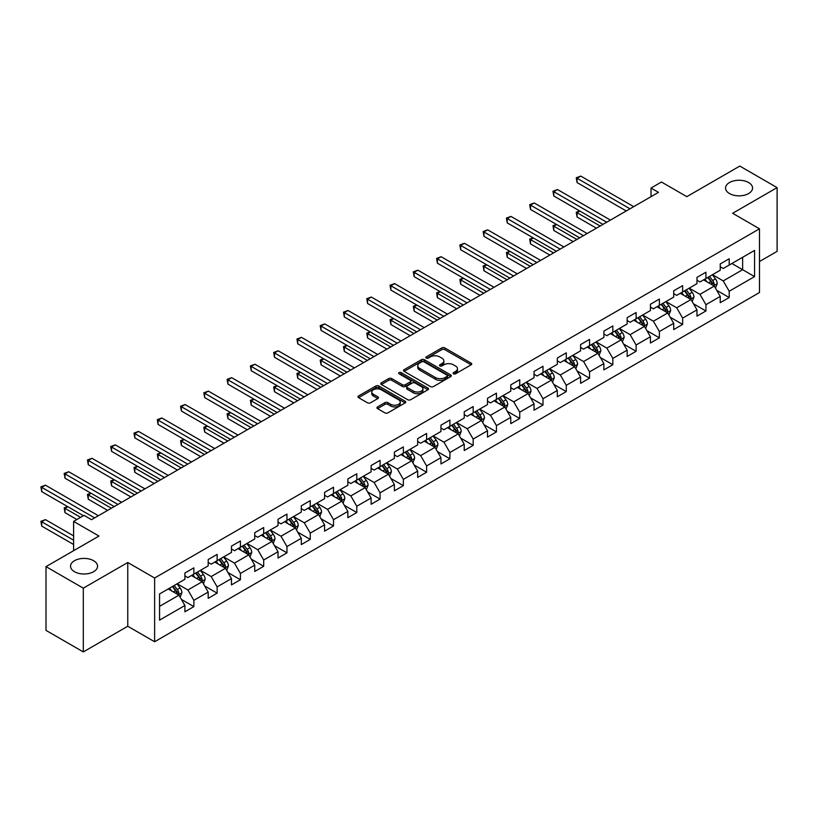 <?xml version="1.0" encoding="UTF-8"?>
<svg xmlns="http://www.w3.org/2000/svg" width="818" height="818" viewBox="0 0 818 818"><rect width="100%" height="100%" fill="white"/><g stroke="black" fill="none" stroke-linecap="round" stroke-linejoin="round"><path stroke-width="1.23" d="M453.52 373.795A1.452 0.838 0 0 0 455.575 373.795L471.127 364.808A2.076 1.196 0 0 0 471.741 363.959A2.076 1.196 0 0 0 471.127 363.12L444.767 347.895A2.076 1.196 0 0 0 441.843 347.895L426.28 356.883A1.452 0.838 0 0 0 425.851 357.476A1.452 0.838 0 0 0 426.28 358.069A1.452 0.838 0 0 0 428.325 358.069L430.34 356.904A6.626 3.824 0 0 1 439.716 356.904L441.914 358.172A6.626 3.824 0 0 1 443.857 360.881A6.626 3.824 0 0 1 441.914 363.581L439.9 364.746A1.452 0.838 0 0 0 439.471 365.339A1.452 0.838 0 0 0 439.9 365.932A1.452 0.838 0 0 0 441.945 365.932L443.959 364.767A6.626 3.824 0 0 1 453.336 364.767L455.534 366.035A6.626 3.824 0 0 1 457.477 368.744A6.626 3.824 0 0 1 455.534 371.444L453.52 372.609A1.452 0.838 0 0 0 453.09 373.202A1.452 0.838 0 0 0 453.52 373.795L453.52 372.609M93.6 560.698A13.507 7.802 0 0 0 78.886 559.001A13.507 7.802 0 0 0 70.542 566.209A13.507 7.802 0 0 0 74.499 571.721A13.507 7.802 0 0 0 89.213 573.408A13.507 7.802 0 0 0 97.557 566.209A13.507 7.802 0 0 0 93.6 560.698M748.603 182.537A13.507 7.802 0 0 0 733.889 180.839A13.507 7.802 0 0 0 725.546 188.048A13.507 7.802 0 0 0 729.503 193.559A13.507 7.802 0 0 0 744.216 195.246A13.507 7.802 0 0 0 752.56 188.048A13.507 7.802 0 0 0 748.603 182.537M377.548 406.914A2.076 1.196 0 0 0 376.945 407.763A2.076 1.196 0 0 0 377.548 408.611L384.941 412.875A2.076 1.196 0 0 0 387.875 412.875L405.155 402.896A2.076 1.196 0 0 0 405.759 402.057A2.076 1.196 0 0 0 405.155 401.209L378.795 385.994A2.076 1.196 0 0 0 375.861 385.994L358.581 395.963A2.076 1.196 0 0 0 357.977 396.812A2.076 1.196 0 0 0 358.581 397.66L367.517 402.814A2.076 1.196 0 0 0 370.442 402.814L377.844 398.55A2.076 1.196 0 0 0 378.448 397.701A2.076 1.196 0 0 0 377.844 396.853L373.407 394.296A5.542 3.2 0 0 1 371.791 392.037A5.542 3.2 0 0 1 375.206 389.082A5.542 3.2 0 0 1 381.249 389.777L398.601 399.798A5.542 3.2 0 0 1 400.227 402.057A5.542 3.2 0 0 1 396.802 405.012A5.542 3.2 0 0 1 390.769 404.317L387.875 402.65A2.076 1.196 0 0 0 384.941 402.65L377.548 406.914L377.548 408.611M759.493 261.525L777.1 251.361L777.1 187.619L739.799 166.074L686.834 196.657L661.465 182.015L651.026 188.048L658.48 192.353L91.514 519.696L84.049 515.381L73.61 521.414L73.61 550.698M83.303 588.173L83.303 651.926L127.761 626.251L127.761 562.508L83.303 588.173L46.002 566.639L98.968 536.056L73.61 521.414M127.761 562.508L154.622 578.009L759.493 228.795L759.493 292.537L154.622 641.752L154.622 578.009M777.1 187.619L732.642 213.283L759.493 228.795M430.493 386.577A2.076 1.196 0 0 0 433.417 386.577L450.698 376.607A2.076 1.196 0 0 0 451.311 375.759A2.076 1.196 0 0 0 450.698 374.91L424.337 359.695A2.076 1.196 0 0 0 421.413 359.695L404.133 369.675A2.076 1.196 0 0 0 403.519 370.513A2.076 1.196 0 0 0 404.133 371.362L430.493 386.577M399.654 374.102A1.452 0.838 0 0 1 401.127 374.307L427.896 389.767L410.646 399.726A2.076 1.196 0 0 1 407.712 399.726L381.352 384.511L381.352 382.814A2.076 1.196 0 0 0 380.748 383.662A2.076 1.196 0 0 0 381.352 384.511M381.352 382.814L388.754 378.55A2.076 1.196 0 0 1 391.679 378.55L402.374 384.726A2.076 1.196 0 0 0 405.299 384.726L410.207 381.894A2.076 1.196 0 0 0 410.81 381.045A2.076 1.196 0 0 0 410.207 380.196L399.072 373.775A1.452 0.838 0 0 1 398.652 373.182A1.452 0.838 0 0 1 399.542 372.405A1.452 0.838 0 0 1 401.127 372.589L427.926 388.059A2.076 1.196 0 0 1 428.53 388.908A2.076 1.196 0 0 1 427.926 389.757L427.926 388.059M83.303 651.926L46.002 630.381L46.002 566.639M181.402 599.42L193.866 606.608L193.866 600.32L208.191 592.048L208.191 598.336L217.138 593.173L217.138 586.884L231.463 578.612L231.463 584.901L240.41 579.737L240.41 573.449L254.735 565.177L254.735 571.465L263.693 566.291L263.693 560.003L278.018 551.741L278.018 558.029L286.965 552.856L286.965 546.567L301.29 538.295L301.29 544.583L310.247 539.42L310.247 533.131L324.562 524.859L324.562 531.148L333.519 525.984L333.519 519.696L347.844 511.424L347.844 517.712L356.791 512.538L356.791 506.25L371.116 497.988L371.116 504.277L380.073 499.103L380.073 492.814L394.388 484.542L394.388 490.831L403.346 485.667L403.346 479.379L417.671 471.107L417.671 477.395L426.618 472.231L426.618 465.943L440.943 457.671L440.943 463.959L449.9 458.786L449.9 452.497L464.225 444.235L464.225 450.524L473.172 445.35L473.172 439.061L487.497 430.789L487.497 437.078L496.444 431.914L496.444 425.626L510.769 417.354L510.769 423.642L519.727 418.479L519.727 412.19L534.052 403.918L534.052 410.207L542.999 405.033L542.999 398.744L557.324 390.483L557.324 396.771L566.271 391.597L566.271 385.309L580.596 377.037L580.596 383.325L589.553 378.161L589.553 371.873L603.878 363.601L603.878 369.889L612.825 364.726L612.825 358.437L627.15 350.165L627.15 356.454L636.107 351.29L636.107 345.002L650.422 336.73L650.422 343.018L659.38 337.844L659.38 331.556L673.705 323.294L673.705 329.582L682.652 324.409L682.652 318.12L696.977 309.848L696.977 316.137L705.934 310.973L705.934 304.685L720.249 296.413L720.249 302.701L729.206 297.537L729.206 291.249L754.574 276.596L754.574 250.41L742.632 257.302L742.632 269.705L754.574 276.596M193.866 606.608L184.909 611.782L184.909 605.494L159.551 620.136L159.551 593.95L184.909 579.297L184.909 573.009L193.866 567.845L193.866 574.134L208.191 565.862L208.191 559.573L217.138 554.41L217.138 560.698L231.463 552.426L231.463 546.138L240.41 540.974L240.41 547.262L254.735 538.99L254.735 532.702L263.693 527.528L263.693 533.817L278.018 525.555L278.018 519.266L286.965 514.093L286.965 520.381L301.29 512.109L301.29 505.821L310.247 500.657L310.247 506.945L324.562 498.673L324.562 492.385L333.519 487.221L333.519 493.51L347.844 485.238L347.844 478.949L356.791 473.775L356.791 480.064L371.116 471.802L371.116 465.514L380.073 460.34L380.073 466.628L394.388 458.356L394.388 452.068L403.346 446.904L403.346 453.192L417.671 444.92L417.671 438.632L426.618 433.468L426.618 439.757L440.943 431.485L440.943 425.196L449.9 420.023L449.9 426.311L464.225 418.049L464.225 411.761L473.172 406.587L473.172 412.875L487.497 404.603L487.497 398.315L496.444 393.151L496.444 399.44L510.769 391.168L510.769 384.879L519.727 379.716L519.727 386.004L534.052 377.732L534.052 371.444L542.999 366.27L542.999 372.558L557.324 364.296L557.324 358.008L566.271 352.834L566.271 359.122L580.596 350.85L580.596 344.562L589.553 339.398L589.553 345.687L603.878 337.415L603.878 331.126L612.825 325.963L612.825 332.251L627.15 323.979L627.15 317.691L636.107 312.517L636.107 318.805L650.422 310.543L650.422 304.255L659.38 299.081L659.38 305.37L673.705 297.098L673.705 290.809L682.652 285.646L682.652 291.934L696.977 283.662L696.977 277.374L705.934 272.21L705.934 278.498L720.249 270.226L720.249 263.938L729.206 258.764L729.206 265.052L754.574 250.41M191.473 575.514L202.22 581.71L187.895 589.982L177.148 583.786M184.909 575.862L187.895 577.58L193.866 574.134M187.895 589.982L193.866 600.32M202.22 581.71L208.191 592.048M214.756 562.078L225.492 568.275L211.167 576.547L200.43 570.34M208.191 562.416L211.167 564.144L217.138 560.698M211.167 576.547L217.138 586.884M225.492 568.275L231.463 578.612M238.028 548.633L248.774 554.839L234.449 563.111L223.703 556.905M231.463 548.98L234.449 550.708L240.41 547.262M234.449 563.111L240.41 573.449M248.774 554.839L254.735 565.177M261.3 535.197L272.046 541.404L257.721 549.665L246.975 543.469M254.735 535.545L257.721 537.262L263.693 533.817M257.721 549.665L263.693 560.003M272.046 541.404L278.018 551.741M284.582 521.761L295.318 527.958L280.993 536.23L270.257 530.033M278.018 522.109L280.993 523.827L286.965 520.381M280.993 536.23L286.965 546.567M295.318 527.958L301.29 538.295M307.854 508.326L318.601 514.522L304.276 522.794L293.529 516.587M301.29 508.663L304.276 510.391L310.247 506.945M304.276 522.794L310.247 533.131M318.601 514.522L324.562 524.859M331.126 494.88L341.873 501.086L327.548 509.358L316.811 503.152M324.562 495.227L327.548 496.955L333.519 493.51M327.548 509.358L333.519 519.696M341.873 501.086L347.844 511.424M354.409 481.444L365.145 487.651L350.83 495.912L340.084 489.716M347.844 481.792L350.83 483.51L356.791 480.064M350.83 495.912L356.791 506.25M365.145 487.651L371.116 497.988M377.681 468.008L388.427 474.205L374.102 482.477L363.356 476.281M371.116 468.356L374.102 470.074L380.073 466.628M374.102 482.477L380.073 492.814M388.427 474.205L394.388 484.542M400.953 454.573L411.699 460.769L397.374 469.041L386.638 462.835M394.388 454.91L397.374 456.638L403.346 453.192M397.374 469.041L403.346 479.379M411.699 460.769L417.671 471.107M424.235 441.127L434.971 447.334L420.656 455.606L409.91 449.399M417.671 441.475L420.656 443.203L426.618 439.757M420.656 455.606L426.618 465.943M434.971 447.334L440.943 457.671M447.507 427.691L458.254 433.898L443.929 442.16L433.182 435.963M440.943 428.039L443.929 429.757L449.9 426.311M443.929 442.16L449.9 452.497M458.254 433.898L464.225 444.235M470.79 414.256L481.526 420.452L467.201 428.724L456.464 422.528M464.225 414.603L467.201 416.321L473.172 412.875M467.201 428.724L473.172 439.061M481.526 420.452L487.497 430.789M494.062 400.82L504.808 407.016L490.483 415.288L479.737 409.082M487.497 401.157L490.483 402.885L496.444 399.44M490.483 415.288L496.444 425.626M504.808 407.016L510.769 417.354M517.334 387.374L528.08 393.581L513.755 401.853L503.009 395.646M510.769 387.722L513.755 389.45L519.727 386.004M513.755 401.853L519.727 412.19M528.08 393.581L534.052 403.918M540.616 373.938L551.352 380.145L537.027 388.417L526.291 382.211M534.052 374.286L537.027 376.004L542.999 372.558M537.027 388.417L542.999 398.744M551.352 380.145L557.324 390.483M563.888 360.503L574.635 366.709L560.31 374.971L549.563 368.775M557.324 360.85L560.31 362.568L566.271 359.122M560.31 374.971L566.271 385.309M574.635 366.709L580.596 377.037M587.16 347.067L597.907 353.264L583.582 361.536L572.835 355.329M580.596 347.405L583.582 349.133L589.553 345.687M583.582 361.536L589.553 371.873M597.907 353.264L603.878 363.601M610.443 333.621L621.179 339.828L606.854 348.1L596.117 341.893M603.878 333.969L606.854 335.697L612.825 332.251M606.854 348.1L612.825 358.437M621.179 339.828L627.15 350.165M633.715 320.186L644.461 326.392L630.136 334.664L619.39 328.458M627.15 320.533L630.136 322.251L636.107 318.805M630.136 334.664L636.107 345.002M644.461 326.392L650.422 336.73M656.987 306.75L667.733 312.957L653.408 321.218L642.672 315.022M650.422 307.098L653.408 308.815L659.38 305.37M653.408 321.218L659.38 331.556M667.733 312.957L673.705 323.294M680.269 293.314L691.005 299.511L676.69 307.783L665.944 301.576M673.705 293.652L676.69 295.38L682.652 291.934M676.69 307.783L682.652 318.12M691.005 299.511L696.977 309.848M703.541 279.868L714.288 286.075L699.963 294.347L689.216 288.14M696.977 280.216L699.963 281.944L705.934 278.498M699.963 294.347L705.934 304.685M714.288 286.075L720.249 296.413M731.895 263.508L742.632 269.705L723.235 280.911L712.498 274.705M720.249 266.78L723.235 268.498L729.206 265.052M723.235 280.911L729.206 291.249M127.761 626.251L154.622 641.752M651.026 188.048L651.026 196.657M159.551 606.353L178.948 595.156L168.201 588.95M178.948 595.156L184.909 605.494M716.752 290.339L729.206 297.537M693.47 303.775L705.934 310.973M670.198 317.22L682.652 324.409M646.915 330.656L659.38 337.844M623.643 344.092L636.107 351.29M600.371 357.527L612.825 364.726M577.089 370.973L589.553 378.161M553.817 384.409L566.271 391.597M530.545 397.845L542.999 405.033M507.262 411.28L519.727 418.479M483.99 424.726L496.444 431.914M460.718 438.162L473.172 445.35M437.436 451.597L449.9 458.786M414.164 465.033L426.618 472.231M390.892 478.479L403.346 485.667M367.609 491.915L380.073 499.103M344.337 505.35L356.791 512.538M321.055 518.786L333.519 525.984M297.783 532.221L310.247 539.42M274.511 545.667L286.965 552.856M251.228 559.103L263.693 566.291M227.956 572.539L240.41 579.737M204.684 585.974L217.138 593.173M454.102 374L455.534 373.172A6.626 3.824 0 0 0 457.477 370.462L457.477 368.744M443.857 360.881L443.857 362.599A6.626 3.824 0 0 1 441.914 365.309L440.483 366.137M471.127 363.12L471.127 364.808L444.767 349.623A2.076 1.196 0 0 0 441.843 349.623L426.863 358.274M450.677 376.617L424.337 361.413A2.076 1.196 0 0 0 421.413 361.413L404.153 371.382L404.133 369.675M447.037 376.352A1.452 0.838 0 0 0 447.466 375.759A1.452 0.838 0 0 0 447.037 375.165L423.898 361.812A1.452 0.838 0 0 0 421.853 361.812L419.726 363.028A6.626 3.824 0 0 0 417.783 365.738A6.626 3.824 0 0 0 419.726 368.448L435.544 377.579A6.626 3.824 0 0 0 444.92 377.579L447.037 376.352L447.037 378.069A1.452 0.838 0 0 0 447.466 377.476L447.466 375.759M417.783 365.738L417.783 367.466A6.626 3.824 0 0 0 419.726 370.165L419.726 368.448M447.037 378.069L444.92 379.296A6.626 3.824 0 0 1 435.544 379.296L419.726 370.165M381.382 384.521L388.754 380.268L388.754 378.55M410.81 381.045L410.81 382.763A2.076 1.196 0 0 1 410.207 383.611L405.299 386.444A2.076 1.196 0 0 1 402.374 386.444L391.679 380.268A2.076 1.196 0 0 0 388.754 380.268M413.468 391.127A5.542 3.2 0 0 0 419.501 391.822A5.542 3.2 0 0 0 422.926 388.867A5.542 3.2 0 0 0 421.301 386.607L415.186 383.069A2.076 1.196 0 0 0 412.252 383.069L407.354 385.902A2.076 1.196 0 0 0 406.74 386.75A2.076 1.196 0 0 0 407.354 387.599L413.468 391.127L413.468 392.844A5.542 3.2 0 0 0 419.501 393.54A5.542 3.2 0 0 0 422.926 390.585L422.926 388.867M406.74 386.75L406.74 388.468A2.076 1.196 0 0 0 407.354 389.317L407.354 387.599M413.468 392.844L407.354 389.317M400.227 402.057L400.227 403.775A5.542 3.2 0 0 1 396.802 406.73A5.542 3.2 0 0 1 390.769 406.035L387.875 404.368A2.076 1.196 0 0 0 384.941 404.368L377.579 408.622M371.791 392.037L371.791 393.755A5.542 3.2 0 0 0 373.407 396.024L373.407 394.296M377.814 398.56L373.407 396.024M405.125 402.916L378.795 387.712A2.076 1.196 0 0 0 375.861 387.712L358.611 397.671L358.581 395.963M715.464 288.12L717.243 283.641A5.593 3.231 -120 0 0 715.453 278.887L712.376 274.776M707.008 281.873L704.911 279.081M579.901 211.075L577.058 212.711L577.058 217.015L596.414 228.191M713.419 285.574L714.216 283.887A5.593 3.231 -120 0 0 712.621 280.523L709.543 276.412M708.143 277.22L711.558 281.781A2.853 1.646 60 0 1 712.069 282.65L714.216 283.887M707.754 277.445L710.832 281.556A5.593 3.231 60 0 1 712.427 284.92M577.058 217.015L576.24 212.23L600.146 226.034M576.24 212.23L579.573 210.88M629.983 208.805L577.058 178.252L580.79 176.095L633.715 206.657M626.251 210.962L577.058 182.557L577.058 178.252L576.24 177.782L580.79 176.095M577.058 182.557L576.24 177.782M692.192 301.556L693.961 297.087A5.593 3.231 -120 0 0 692.181 292.323L689.104 288.212M683.736 295.308L681.639 292.517M556.618 224.51L553.786 226.146L553.786 230.451L573.142 241.627M690.147 299.01L690.944 297.323A5.593 3.231 -120 0 0 689.339 293.959L686.261 289.848M684.86 290.656L688.275 295.216A2.853 1.646 60 0 1 688.797 296.085L690.944 297.323M684.472 290.881L687.549 294.991A5.593 3.231 60 0 1 689.155 298.355M553.786 230.451L552.968 225.676L576.864 239.469M552.968 225.676L556.291 224.316M668.909 314.991L670.688 310.523A5.593 3.231 -120 0 0 668.899 305.758L665.821 301.648M660.453 308.754L658.367 305.952M533.346 237.946L530.514 239.582L530.514 243.897L549.86 255.063M666.864 312.456L667.672 310.758A5.593 3.231 -120 0 0 666.067 307.394L662.989 303.284M661.588 304.091L665.003 308.652A2.853 1.646 60 0 1 665.525 309.521L667.672 310.758M661.2 304.316L664.277 308.427A5.593 3.231 60 0 1 665.883 311.791M530.514 243.897L529.686 239.112L553.592 252.915M529.686 239.112L533.019 237.762M606.711 222.24L553.786 191.688L557.518 189.541L610.443 220.093M602.978 224.398L553.786 195.993L553.786 191.688L552.968 191.218L557.518 189.541M553.786 195.993L552.968 191.218M583.438 235.686L530.514 205.124L534.246 202.976L587.16 233.529M579.706 237.833L530.514 209.439L530.514 205.124L529.686 204.653L534.246 202.976M530.514 209.439L529.686 204.653M645.637 328.427L647.416 323.959A5.593 3.231 -120 0 0 645.627 319.204L642.549 315.083M637.181 322.19L635.085 319.398M510.074 251.382L507.232 253.028L507.232 257.333L526.587 268.498M643.592 325.891L644.39 324.204A5.593 3.231 -120 0 0 642.795 320.84L639.717 316.73M638.316 317.537L641.731 322.098A2.853 1.646 60 0 1 642.242 322.957L644.39 324.204M637.928 317.762L641.005 321.873A5.593 3.231 60 0 1 642.6 325.237M507.232 257.333L506.414 252.547L530.32 266.351M506.414 252.547L509.747 251.198M622.365 341.873L624.134 337.394A5.593 3.231 -120 0 0 622.355 332.64L619.267 328.529M613.899 335.625L611.813 332.834M486.792 264.827L483.959 266.464L483.959 270.768L503.315 281.944M620.32 339.327L621.118 337.64A5.593 3.231 -120 0 0 619.512 334.276L616.435 330.165M615.034 330.973L618.449 335.533A2.853 1.646 60 0 1 618.97 336.402L621.118 337.64M614.645 331.198L617.723 335.308A5.593 3.231 60 0 1 619.328 338.672M483.959 270.768L483.141 265.983L507.037 279.787M483.141 265.983L486.465 264.633M599.083 355.309L600.862 350.84A5.593 3.231 -120 0 0 599.073 346.075L595.995 341.965M590.627 349.061L588.541 346.27M463.52 278.263L460.687 279.899L460.687 284.204L480.033 295.38M597.038 352.762L597.846 351.075A5.593 3.231 -120 0 0 596.24 347.711L593.162 343.601M591.762 344.409L595.177 348.969A2.853 1.646 60 0 1 595.698 349.838L597.846 351.075M591.373 344.634L594.451 348.744A5.593 3.231 60 0 1 596.046 352.108M460.687 284.204L459.859 279.429L483.765 293.222M459.859 279.429L463.192 278.069M560.156 249.122L507.232 218.57L510.964 216.412L563.888 246.964M556.424 251.269L507.232 222.874L507.232 218.57L506.414 218.089L510.964 216.412M507.232 222.874L506.414 218.089M536.884 262.558L483.959 232.005L487.692 229.848L540.616 260.4M533.152 264.715L483.959 236.31L483.959 232.005L483.141 231.535L487.692 229.848M483.959 236.31L483.141 231.535M513.602 275.993L460.687 245.441L464.409 243.294L517.334 273.846M509.88 278.151L460.687 249.746L460.687 245.441L459.859 244.971L464.409 243.294M460.687 249.746L459.859 244.971M490.33 289.439L437.405 258.877L441.137 256.729L494.062 287.282M486.598 291.586L437.405 263.191L437.405 258.877L436.587 258.406L441.137 256.729M437.405 263.191L436.587 258.406M467.058 302.875L414.133 272.322L417.865 270.165L470.79 300.717M463.325 305.022L414.133 276.627L414.133 272.322L413.315 271.842L417.865 270.165M414.133 276.627L413.315 271.842M443.775 316.31L390.861 285.758L394.583 283.601L447.507 314.153M440.053 318.468L390.861 290.063L390.861 285.758L390.033 285.288L394.583 283.601M390.861 290.063L390.033 285.288M420.503 329.746L367.579 299.194L371.311 297.036L424.235 327.599M416.771 331.904L367.579 303.498L367.579 299.194L366.761 298.723L371.311 297.036M367.579 303.498L366.761 298.723M397.231 343.192L344.306 312.629L348.039 310.482L400.953 341.034M393.499 345.339L344.306 316.944L344.306 312.629L343.488 312.159L348.039 310.482M344.306 316.944L343.488 312.159M373.949 356.628L321.034 326.075L324.756 323.918L377.681 354.47M370.227 358.775L321.034 330.38L321.034 326.075L320.206 325.595L324.756 323.918M321.034 330.38L320.206 325.595M350.677 370.063L297.752 339.511L301.484 337.353L354.409 367.906M346.944 372.221L297.752 343.816L297.752 339.511L296.934 339.03L301.484 337.353M297.752 343.816L296.934 339.03M327.404 383.499L274.48 352.947L278.212 350.789L331.126 381.352M323.672 385.656L274.48 357.251L274.48 352.947L273.662 352.476L278.212 350.789M274.48 357.251L273.662 352.476M304.122 396.945L251.198 366.382L254.93 364.235L307.854 394.787M300.39 399.092L251.198 370.697L251.198 366.382L250.38 365.912L254.93 364.235M251.198 370.697L250.38 365.912M280.85 410.38L227.925 379.828L231.658 377.671L284.582 408.223M277.118 412.528L227.925 384.133L227.925 379.828L227.107 379.347L231.658 377.671M227.925 384.133L227.107 379.347M257.578 423.816L204.653 393.264L208.386 391.106L261.3 421.659M253.846 425.974L204.653 397.568L204.653 393.264L203.825 392.783L208.386 391.106M204.653 397.568L203.825 392.783M234.296 437.252L181.371 406.699L185.103 404.542L238.028 435.104M230.564 439.409L181.371 411.004L181.371 406.699L180.553 406.229L185.103 404.542M181.371 411.004L180.553 406.229M211.024 450.687L158.099 420.135L161.831 417.988L214.756 448.54M207.291 452.845L158.099 424.45L158.099 420.135L157.281 419.665L161.831 417.988M158.099 424.45L157.281 419.665M187.741 464.133L134.827 433.581L138.549 431.423L191.473 461.976M184.019 466.28L134.827 437.886L134.827 433.581L133.999 433.1L138.549 431.423M134.827 437.886L133.999 433.1M164.469 477.569L111.545 447.017L115.277 444.859L168.201 475.411M160.737 479.726L111.545 451.321L111.545 447.017L110.727 446.536L115.277 444.859M111.545 451.321L110.727 446.536M575.811 368.744L577.58 364.276A5.593 3.231 -120 0 0 575.8 359.511L572.723 355.401M567.355 362.507L565.258 359.705M440.248 291.699L437.405 293.335L437.405 297.65L456.761 308.815M573.766 366.208L574.563 364.511A5.593 3.231 -120 0 0 572.968 361.147L569.89 357.037M568.49 357.844L571.905 362.405A2.853 1.646 60 0 1 572.416 363.274L574.563 364.511M568.091 358.069L571.179 362.18A5.593 3.231 60 0 1 572.774 365.544M437.405 297.65L436.587 292.864L460.493 306.668M436.587 292.864L439.92 291.515M552.539 382.18L554.307 377.711A5.593 3.231 -120 0 0 552.528 372.947L549.44 368.836M544.072 375.943L541.986 373.151M416.965 305.134L414.133 306.781L414.133 311.085L433.479 322.251M550.494 379.644L551.291 377.947A5.593 3.231 -120 0 0 549.686 374.593L546.608 370.482M545.207 371.29L548.622 375.851A2.853 1.646 60 0 1 549.144 376.709L551.291 377.947M544.819 371.515L547.896 375.626A5.593 3.231 60 0 1 549.502 378.99M414.133 311.085L413.315 306.3L437.211 320.104M413.315 306.3L416.638 304.95M529.256 395.626L531.035 391.147A5.593 3.231 -120 0 0 529.246 386.393L526.168 382.282M520.8 389.378L518.704 386.587M393.693 318.58L390.861 320.216L390.861 324.521L410.207 335.697M527.211 393.08L528.019 391.393A5.593 3.231 -120 0 0 526.414 388.029L523.336 383.918M521.935 384.726L525.35 389.286A2.853 1.646 60 0 1 525.872 390.145L528.019 391.393M521.547 384.951L524.624 389.061A5.593 3.231 60 0 1 526.219 392.425M390.861 324.521L390.033 319.736L413.939 333.539M390.033 319.736L393.366 318.386M505.984 409.061L507.753 404.593A5.593 3.231 -120 0 0 505.974 399.828L502.896 395.718M497.528 402.814L495.432 400.022M370.421 332.016L367.579 333.652L367.579 337.957L386.934 349.133M503.939 406.515L504.737 404.828A5.593 3.231 -120 0 0 503.142 401.464L500.054 397.354M498.653 398.161L502.078 402.722A2.853 1.646 60 0 1 502.589 403.591L504.737 404.828M498.264 398.386L501.352 402.497A5.593 3.231 60 0 1 502.947 405.861M367.579 337.957L366.761 333.182L390.667 346.975M366.761 333.182L370.084 331.822M482.702 422.497L484.481 418.029A5.593 3.231 -120 0 0 482.702 413.264L479.614 409.153M474.246 416.26L472.16 413.458M347.139 345.452L344.306 347.088L344.306 351.392L363.652 362.568M480.667 419.961L481.465 418.264A5.593 3.231 -120 0 0 479.859 414.9L476.782 410.789M475.381 411.597L478.796 416.157A2.853 1.646 60 0 1 479.317 417.027L481.465 418.264M474.992 411.822L478.07 415.933A5.593 3.231 60 0 1 479.675 419.297M344.306 351.392L343.488 346.617L367.384 360.411M343.488 346.617L346.812 345.268M459.43 435.933L461.209 431.464A5.593 3.231 -120 0 0 459.419 426.699L456.342 422.589M450.974 429.695L448.877 426.904M323.867 358.887L321.034 360.523L321.034 364.838L340.38 376.004M457.385 433.397L458.182 431.7A5.593 3.231 -120 0 0 456.587 428.346L453.509 424.225M452.109 425.043L455.524 429.603A2.853 1.646 60 0 1 456.035 430.462L458.182 431.7M451.72 425.268L454.798 429.378A5.593 3.231 60 0 1 456.393 432.742M321.034 364.838L320.206 360.053L344.112 373.857M320.206 360.053L323.539 358.703M436.158 449.379L437.927 444.9A5.593 3.231 -120 0 0 436.147 440.145L433.07 436.035M427.702 443.131L425.605 440.34M300.584 372.333L297.752 373.969L297.752 378.274L317.108 389.45M434.113 446.832L434.91 445.145A5.593 3.231 -120 0 0 433.315 441.781L430.227 437.671M428.826 438.479L432.252 443.039A2.853 1.646 60 0 1 432.763 443.898L434.91 445.145M428.438 438.704L431.515 442.814A5.593 3.231 60 0 1 433.121 446.178M297.752 378.274L296.934 373.489L320.84 387.292M296.934 373.489L300.257 372.139M412.875 462.814L414.654 458.346A5.593 3.231 -120 0 0 412.865 453.581L409.787 449.471M404.419 456.567L402.333 453.775M277.312 385.769L274.48 387.405L274.48 391.71L293.826 402.885M410.83 460.268L411.638 458.581A5.593 3.231 -120 0 0 410.033 455.217L406.955 451.107M405.554 451.914L408.969 456.475A2.853 1.646 60 0 1 409.491 457.344L411.638 458.581M405.166 452.139L408.243 456.25A5.593 3.231 60 0 1 409.849 459.614M274.48 391.71L273.662 386.934L297.558 400.728M273.662 386.934L276.985 385.575M389.603 476.25L391.382 471.781A5.593 3.231 -120 0 0 389.593 467.017L386.515 462.906M381.147 470.002L379.051 467.211M254.04 399.204L251.198 400.84L251.198 405.145L270.553 416.321M387.558 473.714L388.356 472.017A5.593 3.231 -120 0 0 386.761 468.653L383.683 464.542M382.282 465.35L385.697 469.91A2.853 1.646 60 0 1 386.208 470.779L388.356 472.017M381.894 465.575L384.971 469.685A5.593 3.231 60 0 1 386.566 473.049M251.198 405.145L250.38 400.37L274.286 414.164M250.38 400.37L253.713 399.02M366.331 489.685L368.1 485.217A5.593 3.231 -120 0 0 366.321 480.452L363.243 476.342M357.875 483.448L355.779 480.657M230.758 412.64L227.925 414.276L227.925 418.591L247.281 429.757M364.286 487.15L365.084 485.452A5.593 3.231 -120 0 0 363.489 482.088L360.401 477.978M359 478.796L362.415 483.356A2.853 1.646 60 0 1 362.936 484.215L365.084 485.452M358.611 479.021L361.689 483.131A5.593 3.231 60 0 1 363.294 486.495M227.925 418.591L227.107 413.806L251.003 427.609M227.107 413.806L230.431 412.456M343.049 503.131L344.828 498.653A5.593 3.231 -120 0 0 343.039 493.898L339.961 489.788M334.593 496.884L332.507 494.092M207.486 426.086L204.653 427.722L204.653 432.027L223.999 443.203M341.004 500.585L341.812 498.898A5.593 3.231 -120 0 0 340.206 495.534L337.128 491.424M335.728 492.231L339.143 496.792A2.853 1.646 60 0 1 339.664 497.651L341.812 498.898M335.339 492.456L338.417 496.567A5.593 3.231 60 0 1 340.022 499.931M204.653 432.027L203.825 427.241L227.731 441.045M203.825 427.241L207.158 425.892M319.777 516.567L321.556 512.099A5.593 3.231 -120 0 0 319.766 507.334L316.689 503.223M311.321 510.32L309.224 507.528M184.214 439.522L181.371 441.158L181.371 445.462L200.727 456.638M317.732 514.021L318.529 512.334A5.593 3.231 -120 0 0 316.934 508.97L313.856 504.859M312.456 505.667L315.871 510.227A2.853 1.646 60 0 1 316.382 511.097L318.529 512.334M312.067 505.892L315.145 510.003A5.593 3.231 60 0 1 316.74 513.367M181.371 445.462L180.553 440.687L204.459 454.481M180.553 440.687L183.886 439.327M296.505 530.003L298.273 525.534A5.593 3.231 -120 0 0 296.494 520.769L293.417 516.659M288.038 523.755L285.952 520.964M160.931 452.957L158.099 454.593L158.099 458.898L177.455 470.074M294.46 527.467L295.257 525.769A5.593 3.231 -120 0 0 293.652 522.405L290.574 518.295M289.173 519.103L292.588 523.663A2.853 1.646 60 0 1 293.11 524.532L295.257 525.769M288.785 519.328L291.862 523.438A5.593 3.231 60 0 1 293.468 526.802M158.099 458.898L157.281 454.123L181.177 467.916M157.281 454.123L160.604 452.773M273.222 543.438L275.001 538.97A5.593 3.231 -120 0 0 273.212 534.205L270.134 530.095M264.766 537.201L262.68 534.41M137.659 466.393L134.827 468.029L134.827 472.344L154.173 483.51M271.177 540.903L271.985 539.205A5.593 3.231 -120 0 0 270.38 535.841L267.302 531.731M265.901 532.549L269.316 537.109A2.853 1.646 60 0 1 269.838 537.968L271.985 539.205M265.513 532.774L268.59 536.884A5.593 3.231 60 0 1 270.196 540.238M134.827 472.344L133.999 467.559L157.905 481.362M133.999 467.559L137.332 466.209M249.95 556.884L251.719 552.406A5.593 3.231 -120 0 0 249.94 547.651L246.862 543.541M241.494 550.637L239.398 547.845M114.387 479.839L111.545 481.475L111.545 485.78L130.9 496.955M247.905 554.338L248.703 552.651A5.593 3.231 -120 0 0 247.108 549.287L244.03 545.177M242.629 545.984L246.044 550.545A2.853 1.646 60 0 1 246.555 551.404L248.703 552.651M242.23 546.209L245.318 550.32A5.593 3.231 60 0 1 246.913 553.684M111.545 485.78L110.727 480.994L134.633 494.798M110.727 480.994L114.06 479.645M226.678 570.32L228.447 565.851A5.593 3.231 -120 0 0 226.668 561.087L223.58 556.976M218.212 564.072L216.126 561.281M91.105 493.274L88.272 494.91L88.272 499.215L107.618 510.391M224.633 567.774L225.431 566.087A5.593 3.231 -120 0 0 223.825 562.723L220.748 558.612M219.347 559.42L222.762 563.98A2.853 1.646 60 0 1 223.283 564.849L225.431 566.087M218.958 559.645L222.036 563.755A5.593 3.231 60 0 1 223.641 567.119M88.272 499.215L87.454 494.44L111.35 508.234M87.454 494.44L90.778 493.08M141.197 491.004L88.272 460.452L92.005 458.295L144.929 488.857M137.465 493.162L88.272 464.757L88.272 460.452L87.454 459.982L92.005 458.295M88.272 464.757L87.454 459.982M203.396 583.755L205.175 579.287A5.593 3.231 -120 0 0 203.385 574.522L200.308 570.412M194.94 577.508L192.843 574.717M67.833 506.71L65 508.346L65 512.651L76.892 519.522M201.351 581.22L202.158 579.522A5.593 3.231 -120 0 0 200.553 576.158L197.475 572.048M196.075 572.856L199.49 577.416A2.853 1.646 60 0 1 200.011 578.285L202.158 579.522M195.686 573.081L198.764 577.191A5.593 3.231 60 0 1 200.359 580.555M65 512.651L64.172 507.876L80.614 517.365M64.172 507.876L67.505 506.526M117.915 504.44L65 473.888L68.722 471.741L121.647 502.293M114.193 506.598L65 478.193L65 473.888L64.172 473.417L68.722 471.741M65 478.193L64.172 473.417M180.124 597.191L181.893 592.723A5.593 3.231 -120 0 0 180.113 587.958L177.036 583.847M171.668 590.954L169.571 588.162M73.61 535.892L45.45 519.635L41.718 521.782L41.718 526.097L73.61 544.502M178.079 594.655L178.876 592.958A5.593 3.231 -120 0 0 177.281 589.594L174.193 585.484M172.792 586.291L176.218 590.862A2.853 1.646 60 0 1 176.729 591.721L178.876 592.958M172.404 586.516L175.492 590.637A5.593 3.231 60 0 1 177.087 593.991M41.718 526.097L40.9 521.311L73.61 540.197M40.9 521.311L45.45 519.635M94.643 517.886L41.718 487.324L45.45 485.176L98.375 515.729M83.456 515.729L41.718 491.638L41.718 487.324L40.9 486.853L45.45 485.176M41.718 491.638L40.9 486.853M455.534 373.172L455.534 371.444M439.9 365.932L439.9 364.746M441.914 365.309L441.914 363.581M426.28 358.069L426.28 356.883M441.843 349.623L441.843 347.895M444.767 349.623L444.767 347.895M421.413 361.413L421.413 359.695M424.337 361.413L424.337 359.695M450.698 376.607L450.698 374.91M435.544 379.296L435.544 377.579M444.92 379.296L444.92 377.579M391.679 380.268L391.679 378.55M402.374 386.444L402.374 384.726M405.299 386.444L405.299 384.726M410.207 383.611L410.207 381.894M401.127 374.307L401.127 372.589M384.941 404.368L384.941 402.65M387.875 404.368L387.875 402.65M390.769 406.035L390.769 404.317M377.844 398.55L377.844 396.853M375.861 387.712L375.861 385.994M378.795 387.712L378.795 385.994M405.155 402.896L405.155 401.209M713.736 285.758L717.202 283.754M712.621 280.523L715.453 278.887M708.644 282.813L710.832 281.556M690.453 299.194L693.93 297.19M689.339 293.959L692.181 292.323M685.372 296.259L687.549 294.991M667.181 312.629L670.648 310.635M666.067 307.394L668.899 305.758M662.089 309.695L664.277 308.427M643.909 326.075L647.375 324.071M642.795 320.84L645.627 319.204M638.817 323.13L641.005 321.873M620.627 339.511L624.103 337.507M619.512 334.276L622.355 332.64M615.535 336.566L617.723 335.308M597.355 352.947L600.821 350.942M596.24 347.711L599.073 346.075M592.263 350.012L594.451 348.744M574.083 366.382L577.549 364.378M572.968 361.147L575.8 359.511M568.991 363.448L571.179 362.18M550.8 379.828L554.277 377.824M549.686 374.593L552.528 372.947M545.708 376.883L547.896 375.626M527.528 393.264L530.994 391.26M526.414 388.029L529.246 386.393M522.436 390.319L524.624 389.061M504.256 406.699L507.722 404.695M503.142 401.464L505.974 399.828M499.164 403.765L501.352 402.497M480.974 420.135L484.44 418.131M479.859 414.9L482.702 413.264M475.882 417.2L478.07 415.933M457.702 433.581L461.168 431.577M456.587 428.346L459.419 426.699M452.61 430.636L454.798 429.378M434.419 447.017L437.896 445.012M433.315 441.781L436.147 440.145M429.338 444.072L431.515 442.814M411.147 460.452L414.614 458.448M410.033 455.217L412.865 453.581M406.055 457.518L408.243 456.25M387.875 473.888L391.341 471.884M386.761 468.653L389.593 467.017M382.783 470.953L384.971 469.685M364.593 487.334L368.069 485.33M363.489 482.088L366.321 480.452M359.511 484.389L361.689 483.131M341.321 500.769L344.787 498.765M340.206 495.534L343.039 493.898M336.229 497.825L338.417 496.567M318.049 514.205L321.515 512.201M316.934 508.97L319.766 507.334M312.957 511.27L315.145 510.003M294.766 527.641L298.243 525.637M293.652 522.405L296.494 520.769M289.674 524.706L291.862 523.438M271.494 541.087L274.96 539.082M270.38 535.841L273.212 534.205M266.402 538.142L268.59 536.884M248.222 554.522L251.688 552.518M247.108 549.287L249.94 547.651M243.13 551.577L245.318 550.32M224.94 567.958L228.416 565.954M223.825 562.723L226.668 561.087M219.848 565.023L222.036 563.755M201.668 581.394L205.134 579.389M200.553 576.158L203.385 574.522M196.576 578.459L198.764 577.191M178.396 594.829L181.862 592.835M177.281 589.594L180.113 587.958M173.304 591.895L175.492 590.637"/></g></svg>
